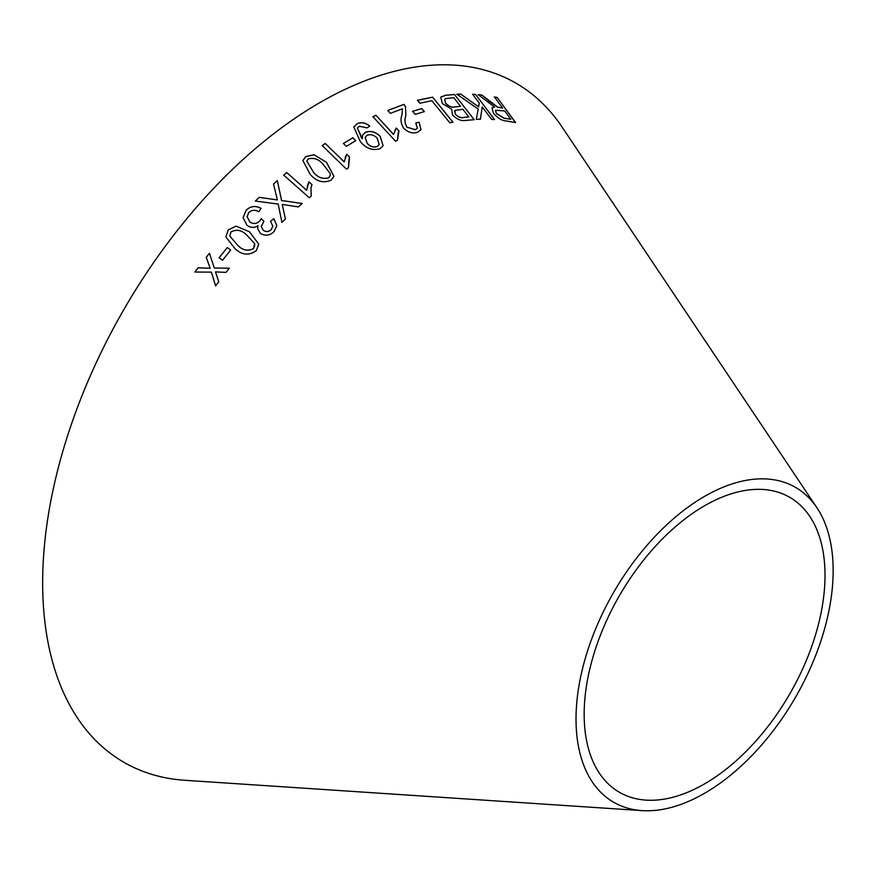 <?xml version="1.0" encoding="UTF-8"?>
<svg xmlns="http://www.w3.org/2000/svg" width="877" height="877" viewBox="0 0 877 877"><rect width="100%" height="100%" fill="white"/><g stroke="black" fill="none" stroke-linecap="round" stroke-linejoin="round"><path stroke-width="1.32" d="M641.997 810.622L184.915 780.289A392.085 226.376 -60 0 1 123.865 309.526A392.085 226.376 -60 0 1 562.069 127.022L816.882 507.695A181.813 104.977 -60 0 1 704.593 793.268A181.813 104.977 -60 0 1 641.997 810.622A181.813 104.977 -60 0 1 613.681 592.326A181.813 104.977 -60 0 1 816.882 507.695M452.97 122.177L432.613 97.161L417.485 100.285L419.886 103.234L431.857 100.702L449.813 122.769L452.97 122.177M465.468 120.434L474.238 119.689L454.483 94.486L445.593 95.242L440.747 97.139L442.37 103.596L451.677 109.132L452.499 114.898C456.807 119.327 461.127 121.169 465.468 120.434M488.599 100.625L481.857 95.034L478.162 94.639L494.562 107.027L491.997 107.882L493.411 113.122C497.73 118.176 502.017 120.796 506.259 120.971L515.621 122.583L497.138 97.435L494.387 96.909L502.587 108.068L497.687 107.137L481.857 95.034M456.851 94.201L478.206 109.077L476.266 119.294L480.421 119.228L482.229 106.972L491.646 119.415L494.562 119.557L475.586 94.464L472.659 94.321L479.237 103.026L478.623 106.906L460.907 94.135L456.851 94.201M412.563 111.28L415.205 114.361L424.38 111.598L421.727 108.529L412.563 111.28M419.129 122.21L415.786 122.988L417.408 128.195L415.435 129.686L406.983 127.187C404.768 123.076 404.396 119.25 405.887 115.731L405.492 106.599L403.957 104.374L387.766 110.447L390.364 113.363L402.422 108.77L401.929 115.26C400.241 119.283 400.855 123.646 403.793 128.349C408.32 132.58 412.924 133.874 417.595 132.219L421.026 129.697L419.129 122.21L415.742 123.076M393.554 134.367L375.948 115.26L372.889 116.663L395.483 141.186L397.456 140.287L398.969 130.936L396.305 128.042L393.51 134.455L375.948 115.26M365.303 132.328L362.618 135.157L362.311 138.73L357.421 128.097L359.285 126.244L367.079 127.899L369.765 126.113C365.468 122.583 361.225 121.804 357.038 123.778L353.826 127.001L360.337 141.635C366.093 148.553 372.692 150.899 380.136 148.651L383.117 145.735L380.234 136.406C375.575 131.736 370.598 130.377 365.303 132.328L362.607 135.201M343.4 143.433L346.316 146.371L355.766 140.66L352.85 137.711L343.4 143.433M344.179 161.85L325.257 143.488L322.188 145.571L346.481 169.14L348.454 167.792L349.583 157.093L346.722 154.308L344.146 161.927L325.257 143.488M326.518 162.344L313.999 154.758L305.788 156.588L302.883 160.557L310.315 174.578C316.564 181.583 323.503 183.446 331.122 180.158L333.962 176.398L326.518 162.344L313.999 154.758M306.676 190.221L286.713 172.539L283.699 175.093L309.307 197.785L311.258 196.141L310.951 188.138L311.949 184.521L308.912 181.846L306.665 190.287L286.713 172.539M219.086 257.794L222.55 260.239L230.706 250.022L227.253 247.566L219.086 257.794M249.517 231.813L236.11 226.123L228.206 229.895L225.882 236.933L235.058 248.75C242.151 255.174 249.254 255.777 256.358 250.559L258.748 244.168L249.517 231.813L236.11 226.123M259.274 197.325L255.35 201.063L278.141 204.034L281.945 222.363L285.398 219.064L282.284 204.429L298.399 206.928L302.159 203.475L281.583 200.493L277.329 180.552L273.536 184.017L277.351 199.934L259.274 197.325L255.339 201.118M274.117 231.517L276.803 225.652L273.92 218.713L270.511 221.256L272.813 226.113L271.289 229.478C268.866 231.846 266.202 232.12 263.286 230.278L261.247 226.507L263.889 221.267L261.258 218.68L259.647 221.103C256.643 223.931 253.387 224.205 249.868 221.925L247.117 216.619L248.882 212.431C251.809 209.888 255.086 209.647 258.715 211.708L261.072 208.375C255.514 205.361 250.537 205.996 246.119 210.294L243.061 217.704L246.952 225.257C250.515 227.91 254.177 228.053 257.948 225.707L257.641 228.426L260.326 233.392C265.402 236.275 269.995 235.65 274.117 231.517M194.869 272.023L211.401 272.133L215.599 285.869L218.735 281.769L215.501 271.881L226.025 272.396L229.335 268.187L214.306 268.011L209.45 253.267L206.248 257.345L210.162 268.263L198.103 267.814L194.869 272.023M704.593 783.863A170.302 98.323 -60 0 1 645.954 800.12A170.302 98.323 -60 0 1 619.436 595.647A170.302 98.323 -60 0 1 809.778 516.378A170.302 98.323 -60 0 1 704.593 783.863M210.162 268.263L198.114 267.847L194.891 272.056M211.412 272.166L215.61 285.902M229.346 268.23L214.306 268.011M213.681 266.104L209.45 253.267L206.259 257.389M276.803 225.674L273.92 218.713M273.92 218.768L270.511 221.311M272.813 226.113L271.289 229.478M271.289 229.533C268.866 231.901 266.202 232.164 263.286 230.333L263.286 230.278M263.286 230.333L261.247 226.507M263.889 221.322L261.258 218.68M261.258 218.735L259.647 221.103M259.647 221.157C256.643 223.986 253.387 224.26 249.868 221.969L249.868 221.925M249.868 221.969L247.117 216.674M261.072 208.43C255.514 205.415 250.526 206.051 246.119 210.348L246.119 210.294M246.119 210.348L243.061 217.737M257.641 228.448L257.948 225.707M277.351 199.934L259.274 197.38M285.398 219.129L282.284 204.429M302.148 203.541L281.583 200.493M281.583 200.548L277.329 180.552M277.318 180.607L273.525 184.082M258.748 244.19L249.517 231.868M236.11 226.167L228.206 229.895M228.206 229.938L225.882 236.954M254.867 244.99L253.596 248.509C248.059 251.48 242.808 250.471 237.853 245.483L229.807 236.034L230.98 231.934C236.538 229.04 241.778 230.081 246.711 235.047L254.615 243.521L253.596 248.465C248.048 251.436 242.797 250.427 237.853 245.439L229.796 235.99M230.717 250.066L227.253 247.566L219.097 257.827M311.927 184.598L308.901 181.912L307.235 186.527M286.691 172.605L283.688 175.159M311.225 196.163L310.951 188.138M333.951 176.43L326.496 162.42M313.977 154.834L305.788 156.588M305.766 156.665L302.883 160.601M330.158 175.718L328.623 177.856C322.791 179.434 317.737 177.56 313.451 172.221L306.786 161.083L308.287 158.912C314.098 157.432 319.14 159.34 323.405 164.657L330.212 173.613L330.18 175.652L328.634 177.779C322.813 179.357 317.759 177.483 313.473 172.155L306.786 161.083M349.561 157.169L346.689 154.385L345.143 157.619M325.224 143.565L322.155 145.637M348.41 167.814L349.134 158.298M355.733 140.737L352.817 137.799L343.367 143.51M383.106 145.779L380.19 136.483C375.531 131.824 370.554 130.465 365.27 132.416M361.73 138.149L362.311 138.73M361.697 138.226L357.41 128.13M369.732 126.2C365.435 122.67 361.192 121.881 356.994 123.854L357.038 123.778M356.994 123.854L353.815 127.033M379.171 144.552L377.384 146.47C373.723 147.698 370.346 146.711 367.266 143.51L365.106 137.382L367.046 135.354C370.554 133.995 373.865 134.861 377 137.919L379.204 144.464L377.417 146.393C373.755 147.621 370.379 146.634 367.299 143.433L365.139 137.305M398.925 131.024L396.261 128.119L394.836 130.377M375.904 115.336L372.846 116.751M397.402 140.309L398.333 132.098M421.004 129.741L419.074 122.298M417.386 128.239L415.435 129.686M415.38 129.774L406.983 127.187M406.939 127.275C404.714 123.164 404.352 119.338 405.832 115.819L405.492 106.599M405.448 106.687L403.957 104.374M403.902 104.462L387.722 110.535M424.325 111.697L421.673 108.616L412.508 111.368M478.623 106.906L460.842 94.223L456.785 94.288M480.355 119.316L482.229 106.972M494.485 119.645L475.586 94.464M475.509 94.563L472.593 94.42M502.587 108.068L497.61 107.224L488.522 100.712M481.78 95.122L478.086 94.727M491.964 107.926L494.562 107.027M515.544 122.67L497.138 97.435M497.062 97.522L494.299 96.996M496.349 113.55L495.56 110.261L504.713 110.951L510.831 119.283L504.023 118.263L496.349 113.55L495.516 110.305M510.831 119.283L504.1 118.176L496.426 113.462M474.172 119.776L454.483 94.486M454.418 94.573L445.593 95.242M445.538 95.33L440.714 97.183M455.262 114.207L455.042 110.381L462.87 109.318L468.833 116.937L464.086 117.441C461.269 118.34 458.32 117.255 455.262 114.207L454.988 110.469M455.042 110.381L454.396 110.995M445.615 103.267L444.661 99.364L445.889 98.564L453.76 97.687L460.546 106.347L455.064 106.928C451.995 107.728 448.838 106.501 445.615 103.267L444.639 99.408M460.546 106.347L455.13 106.841C452.05 107.63 448.903 106.413 445.68 103.179M468.833 116.937L464.152 117.354C461.324 118.242 458.386 117.167 455.327 114.12M452.916 122.265L432.613 97.161M432.558 97.248L417.43 100.373"/></g></svg>
